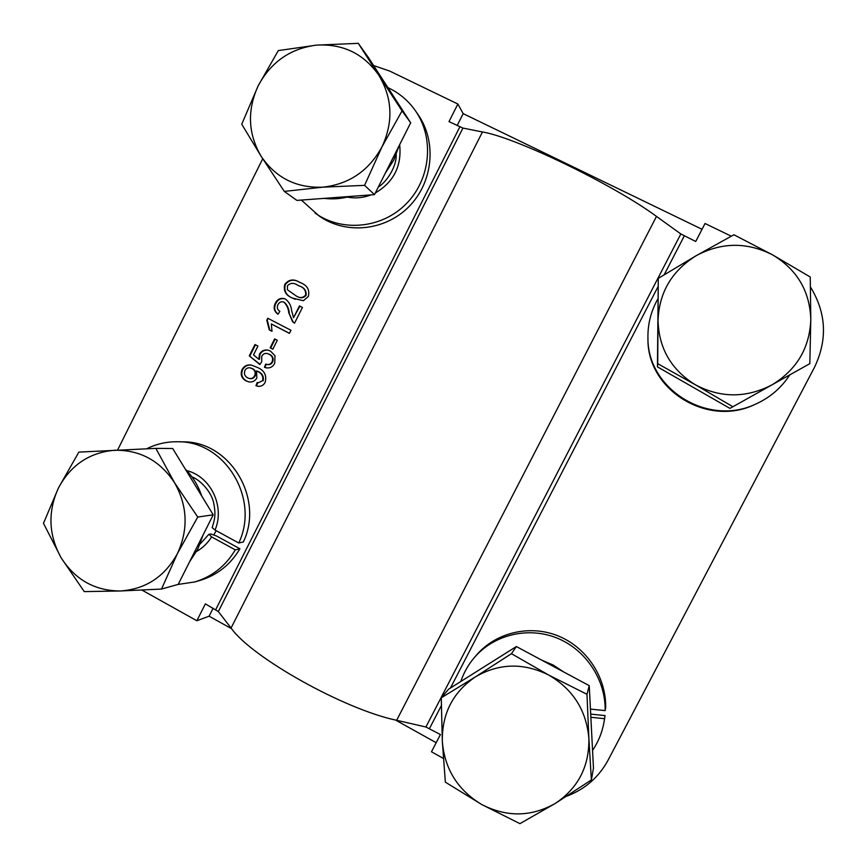 <?xml version="1.0" encoding="UTF-8"?>
<svg xmlns="http://www.w3.org/2000/svg" width="867" height="867" viewBox="0 0 867 867"><rect width="100%" height="100%" fill="white"/><g stroke="black" fill="none" stroke-linecap="round" stroke-linejoin="round"><path stroke-width="1.3" d="M213.911 534.744L216.186 530.658M274.98 355.741L274.731 363.295C272.823 366.914 269.93 368.421 266.039 367.814L264.457 367.315L265.703 364.097L266.646 364.357C269.052 364.899 270.851 364.075 272.065 361.875C273.322 358.472 272.336 355.925 269.106 354.235L267.383 353.563C264.814 353.032 262.918 353.996 261.704 356.435L261.715 361.615L259.872 364.53L249.284 355.871L254.985 344.524L257.933 346.063L253.5 354.917L258.854 359.263L259.461 354.191C261.541 350.702 264.533 349.39 268.434 350.246L270.471 351.07L274.98 355.741M274.633 338.878L277.31 340.265L272.823 349.184L270.157 347.797L274.633 338.878M266.798 320.226L267.784 318.254L290.965 330.273L289.415 333.362L271.349 323.976L271.978 331.292L269.247 329.861L266.798 320.226L268.282 318.503M291.637 310.668L293.545 317.68L299.462 305.91L302.442 307.449L294.531 323.185L292.623 321.787L288.787 312.814C288.397 308.522 286.782 304.967 283.942 302.171L283.574 301.998C281.103 301.369 279.239 302.236 277.993 304.62C276.671 307.482 277.288 309.725 279.868 311.318L278.025 314.244C274.059 311.416 273.17 307.72 275.359 303.168C277.462 299.082 280.626 297.619 284.842 298.79L285.46 299.072C289.101 301.889 291.16 305.748 291.637 310.668M308.338 296.471L303.385 300.708L292.678 298.14C285.872 295.549 283.238 290.965 284.788 284.376C288.754 279.391 293.642 278.665 299.451 282.208L300.437 282.696C307.265 285.276 309.898 289.871 308.338 296.471M262.723 158.791L117.565 450.103M443.34 758.408L431.484 751.787L440.414 734.544L425.914 727.001L396.652 720.293C344.394 709.488 251.495 657.359 231.066 628.044L218.332 611.571L205.371 603.865L196.852 620.739L141.971 590.091M731.26 236.182L705.034 223.502L695.713 241.492L680.833 233.949L656.482 216.414C613.749 184.758 515.692 137.398 482.453 131.968L462.924 128.078L448.998 121.608L457.874 104.029L389.716 71.083L373.601 65.524M257.12 367.348C264.251 370.22 266.938 375.183 265.194 382.239C263.601 385.306 261.14 386.649 257.824 386.248L255.949 385.728L257.196 382.51L258.344 382.791L262.614 380.678C263.47 376.267 261.661 373.113 257.152 371.228L256.578 370.946L256.838 378.001C255.05 381.09 252.427 382.39 248.959 381.924L246.011 380.884C241.503 378.261 240.181 374.479 242.056 369.537C244.234 365.841 247.398 364.368 251.538 365.137L257.12 367.348M810.504 287.053C826.381 313.063 827.671 339.907 814.362 367.565L608.201 759.958C598.88 777.125 585.149 789.176 566.975 796.101M457.147 125.574L463.184 113.642L457.874 104.029M213.141 608.19L209.099 616.188L196.852 620.739M295.192 299.31L292.678 298.14M293.176 298.356C286.37 295.766 283.747 291.182 285.297 284.604L284.788 284.376M285.297 284.604C289.166 279.673 293.967 278.914 299.7 282.328M296.449 296.113L296.937 296.33C300.47 298.508 303.537 298.161 306.127 295.311C306.55 290.694 304.295 287.595 299.364 286.012L297.533 285.113C293.718 282.577 290.358 282.794 287.443 285.785L287.432 289.795L296.449 296.113C299.982 298.291 303.049 297.945 305.65 295.094C306.062 290.478 303.808 287.367 298.877 285.785L297.533 285.113M299.928 306.149L293.545 317.68M294.563 323.12L292.623 321.787M293.122 321.971L288.787 312.814M289.296 313.009C288.906 308.717 287.291 305.173 284.452 302.388L283.942 302.171M284.452 302.388L283.574 301.998M278.09 314.136C274.492 311.264 273.755 307.677 275.879 303.374L275.359 303.168M275.879 303.374C277.906 299.408 280.984 297.912 285.113 298.909M289.448 333.286L271.349 323.976M271.989 331.183L269.247 329.861M269.778 330.034L267.329 320.411M272.877 349.087L270.157 347.797M270.677 347.938L275.11 339.127M266.31 367.868L264.457 367.315M264.999 367.435L266.223 364.248M266.646 364.357L267.177 364.487C269.583 365.029 271.382 364.194 272.596 362.005L272.065 361.875M272.596 362.005C273.842 358.602 272.856 356.066 269.637 354.365L269.106 354.235M269.637 354.365L267.383 353.563M260.013 364.313L249.284 355.871M249.837 356.001L255.472 344.784M259.461 354.191L260.002 354.321L259.406 359.393L258.854 359.263M260.002 354.321C262.007 350.94 264.901 349.607 268.694 350.322M258.366 386.346L255.949 385.728M256.502 385.826L257.727 382.661M258.344 382.791L262.614 380.678M263.145 380.786C264.012 376.376 262.192 373.222 257.705 371.336L257.152 371.228M257.705 371.336L256.578 370.946M249.241 381.968L246.011 380.884M246.575 380.981C242.066 378.359 240.755 374.587 242.619 369.645L242.056 369.537M242.619 369.645C244.722 366.047 247.789 364.573 251.82 365.213M249.403 378.511L249.967 378.608C252.319 378.912 254.064 377.958 255.201 375.779C256.394 372.658 255.548 370.307 252.665 368.703L250.205 367.879C247.875 367.478 246.12 368.345 244.938 370.458C243.779 373.731 244.7 376.202 247.713 377.904L249.403 378.511C251.766 378.803 253.511 377.86 254.649 375.671C255.841 372.55 254.996 370.187 252.102 368.583L250.205 367.879M255.201 375.779L254.649 375.671M252.665 368.703L252.102 368.583M209.099 616.188L231.597 628.716M395.46 720.022L436.188 742.705M702.032 229.289L463.184 113.642M474.347 657.576L476.362 655.224C495.696 632.585 529.347 624.413 557.828 635.793C586.309 647.118 606.282 676.899 605.665 707.602L605.144 710.604C605.762 679.544 585.561 649.405 556.744 637.939C527.938 626.418 493.897 634.677 474.347 657.576C468.31 664.664 463.791 672.64 460.789 681.516M604.093 721.712L605.079 715.589L604.093 721.712C602.272 732.16 598.436 741.718 592.562 750.399M590.698 714.115L605.079 715.589M605.144 710.604L590.438 709.108M590.861 717.28L604.548 718.689M177.778 441.747L183.013 441.867C229.679 441.075 264.468 498.135 243.345 541.983L238.75 543.002C260.111 498.655 224.943 440.945 177.778 441.747C166.865 441.563 156.494 443.904 146.675 448.781M194.707 581.952L199.768 580.511C217.032 575.309 230.416 564.742 239.91 548.778L235.282 549.862C225.68 565.999 212.155 576.696 194.707 581.952L177.973 584.456M196.538 551.52C202.715 547.944 207.733 543.067 211.591 536.89L208.99 534.321L210.833 533.985L216.468 535.947L239.91 548.778M212.177 527.656L215.049 530.04C225.149 506.512 210.768 476.471 186.763 470.618M238.75 543.002L215.049 530.04M211.591 536.89L235.282 549.862M301.369 200.071L318.796 215.731C345.272 234.827 384.84 231.088 408.823 206.769C432.991 182.634 437.12 142.047 418.197 114.791L415.542 110.933C408.39 100.659 399.188 92.899 387.928 87.654M315.046 213.044C341.804 232.345 381.805 228.574 406.059 203.962C430.498 179.545 434.681 138.492 415.542 110.933M657.89 298.898C651.074 310.939 647.757 323.803 647.931 337.512L647.963 338.845C647.02 390.02 707.906 427.767 755.374 404.239L756.62 403.664C770.47 397.216 781.525 387.636 789.772 374.891M647.931 337.512C646.988 389.294 708.588 427.485 756.62 403.664M541.485 660.025L553.113 665.011L563.745 671.979M590.926 718.591L591.641 732.615M476.915 671.361L489.888 663.201M441.26 697.816L442.322 741.318L445.356 782.153L481.684 804.489C457.7 790.032 444.587 768.975 442.322 741.318C441.899 713.649 452.932 692.169 475.409 676.889L441.26 697.816L448.618 689.167L516.364 646.544L589.235 685.656L593.472 768.205L591.37 779.942L588.877 738.467C589.311 766.645 578.04 788.331 555.064 803.557L591.37 779.942M548.562 674.97C572.979 689.178 586.417 710.344 588.877 738.467L586.981 694.304L548.562 674.97L511.443 653.685L475.409 676.889C498.958 663.179 523.343 662.54 548.562 674.97M481.684 804.489C506.621 817.321 531.081 817.007 555.064 803.557L519.929 823.65L481.684 804.489M516.364 646.544L511.443 653.685M589.235 685.656L586.981 694.304M185.256 469.058C192.756 476.644 198.218 485.585 201.664 495.902M203.019 535.102L197.752 549.212L189.613 561.729M155.854 448.38L172.706 448.51L213.228 514.825L178.201 584.391L161.5 589.061L177.421 553.569C164.697 576.761 145.667 589.235 120.307 590.98C94.958 590.85 75.245 579.806 61.156 557.849C48.53 534.993 47.631 511.682 58.468 487.926C70.812 464.961 89.583 452.401 114.758 450.244C140.107 449.908 160.037 460.745 174.56 482.756L155.854 448.38L78.854 452.108L58.468 487.926L43.48 523.321L61.156 557.849L84.262 591.608L120.307 590.98L161.5 589.061M177.421 553.569C188.518 529.444 187.565 505.84 174.56 482.756L197.73 517.046L177.421 553.569M213.228 514.825L197.73 517.046M388.622 88.716L392.578 94.839M399.178 145.623L393.748 160.113L385.327 173.118M349.824 196.462C341.284 198.792 332.7 199.432 324.063 198.38M358.309 43.35L368.421 57.515L410.676 122.789L374.49 194.631L296.904 200.396L284.3 191.412L322.752 187.174C296.406 188.193 275.879 177.919 261.173 156.353C247.995 133.811 246.997 110.293 258.193 85.779C270.959 62.001 290.423 48.444 316.596 45.117C342.931 43.621 363.685 53.678 378.846 75.277L358.309 43.35L316.596 45.117L278.296 50.6L258.193 85.779L241.741 124.209L261.173 156.353L284.3 191.412M382.033 146.761C368.865 170.799 349.108 184.27 322.752 187.174L364.573 185.365L382.033 146.761C393.499 121.857 392.437 98.036 378.846 75.277L402.039 110.889L382.033 146.761M374.49 194.631L364.573 185.365M410.676 122.789L402.039 110.889M699.886 391.169L687.163 383.886M657.945 332.928L657.804 322.632M732.918 406.731L729.927 408.379L657.446 366.86L658.281 278.361L657.717 363.674L695.377 384.785C671.242 369.819 658.801 348.35 658.031 320.367C659.18 292.385 671.892 270.829 696.179 255.689C721.496 242.164 746.942 241.871 772.497 254.822C797.12 269.572 809.886 291.182 810.808 319.652C809.615 348.155 796.621 369.916 771.825 384.948C746.064 398.181 720.585 398.126 695.377 384.785L732.918 406.731L809.821 363.652L810.808 319.652L810.233 276.996L772.497 254.822L733.905 234.762L696.179 255.689L658.281 278.361M657.446 366.86L657.717 363.674M459.846 126.885L215.72 609.62M684.28 235.932L664.209 274.72M657.977 286.782L450.45 688.019M441.325 705.673L429.523 728.486M462.924 128.078L218.332 611.571M482.453 131.968L231.066 628.044M656.482 216.414L396.652 720.293M680.833 233.949L425.914 727.001M347.266 197.112C355.318 198.608 363.251 197.86 371.054 194.891M375.335 192.962C393.781 182.027 401.887 165.933 399.654 144.681M191.975 476.926C199.161 479.386 211.385 490.841 213.77 503.467C216.024 514.911 214.658 519.68 212.166 527.656M200.093 544.053L208.741 534.451M378.402 186.86C383.832 184.378 396.555 169.152 396.23 154.64"/></g></svg>
